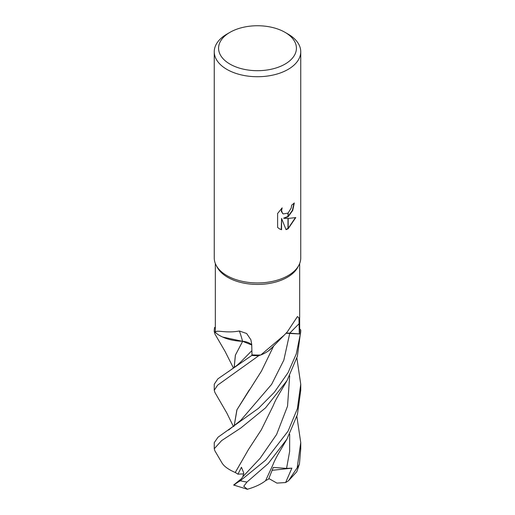 <?xml version="1.0" encoding="UTF-8"?>
<svg xmlns="http://www.w3.org/2000/svg" width="515" height="515" viewBox="0 0 515 515"><rect width="100%" height="100%" fill="white"/><g stroke="black" fill="none" stroke-linecap="round" stroke-linejoin="round"><path stroke-width="0.77" d="M298.784 265.399L297.792 267.259A42.166 24.347 180 0 1 287.319 277.302A42.166 24.347 180 0 1 217.208 267.259L216.216 265.399M251.738 344.863A12.431 7.178 -0 0 0 242.546 341.278A34.408 19.866 180 0 1 215.463 332.613A42.166 24.347 180 0 1 215.334 330.707L215.334 263.519M215.463 332.613C215.811 329.085 224.913 333.707 239.359 330.99L246.64 333.501L250.876 339.758L251.726 344.348L251.99 354.841A42.166 24.347 180 0 0 260.802 354.977L284.171 335.194L287.312 331.879L297.445 316.558L298.957 317.884L299.305 333.894L289.765 333.166A12.431 7.178 -0 0 0 286.108 333.199M285.02 32.329A38.921 22.473 180 0 1 285.02 64.111A38.921 22.473 180 0 1 229.98 64.111A38.921 22.473 180 0 1 229.98 32.329A38.921 22.473 180 0 1 285.02 32.329L288.078 34.099A43.247 24.971 180 0 1 300.747 51.751L300.747 257.97A43.247 24.971 180 0 1 288.078 275.622A43.247 24.971 180 0 1 216.171 265.322M229.98 32.329L226.922 34.099L229.98 32.329M300.747 51.751A43.247 24.971 180 0 1 288.078 69.409A43.247 24.971 180 0 1 240.949 74.823A43.247 24.971 180 0 1 214.253 51.751A43.247 24.971 180 0 1 226.922 34.099L226.922 34.099M298.829 265.322A43.247 24.971 180 0 1 288.078 275.622A43.247 24.971 180 0 1 240.949 281.036A43.247 24.971 180 0 1 214.253 257.97L214.253 51.751M283.939 218.328L287.982 218.444L287.982 228.84L286.044 229.645L281.563 218.45L281.563 229.742L279.478 228.892L277.611 227.424L277.611 213.493L282.162 207.86L281.544 210.622L282.529 213.377L283.224 213.931L287.982 213.113L287.982 216.841L283.63 218.154L287.982 216.442M287.982 213.113A6.907 3.991 120 0 0 288.175 212.946L291.207 208.041L291.664 205.144A43.247 24.971 0 0 0 294.297 202.955L292.732 210.461L288.175 216.699A11.369 6.566 -60 0 1 287.982 216.841M288.175 228.731L288.175 218.444L295.784 217.575L288.175 228.731A15.65 9.038 -60 0 1 287.982 228.84M288.175 216.287L292.391 210.352L293.975 203.251M288.175 216.699L288.175 212.946M283.076 213.834L281.345 211.485L281.563 208.459M279.323 228.802L281.248 229.561L281.563 218.45M285.954 229.4L287.982 228.486M288.175 228.37L295.378 217.678M242.546 341.278A732.143 178.602 120.1 0 0 239.359 330.99M299.666 263.519L299.666 330.707A42.166 24.347 180 0 1 299.305 333.894M284.171 335.194L271.675 348.037A34.408 19.866 180 0 1 260.802 354.977M233.495 368.141L225.081 351.417L214.903 333.958L214.272 331.454A43.247 24.971 180 0 1 214.253 330.707A43.247 24.971 180 0 1 214.633 327.411L215.334 327.463M233.482 426.62L226.864 413.101L214.89 392.43L214.253 390.248L217.671 385.117L258.794 355.665A43.247 24.971 180 0 1 251.784 355.459L217.871 378.86L214.253 384.222L214.253 390.248M296.878 358.015L300.747 384.222L297.393 408.652L288.078 431.139L265.785 460.03L240.331 480.746C234.138 484.518 232.387 485.78 235.091 484.512M248.442 449.544L235.278 472.493L237.936 474.18L241.458 467.26L243.737 472.944L242.855 476.723L241.438 478.718L233.636 485.04L247.4 489.25L243.737 486.282L246.975 482.046L268.167 463.609L286.913 439.166L297.432 414.485L300.747 390.248L300.747 384.222M288.078 372.635L274.353 392.288L258.491 408.337L218.038 437.196L214.253 442.649L214.253 448.752L221.624 440.602L240.833 427.997L265.476 407.919L287.003 380.63L297.38 356.271L300.747 330.707A43.247 24.971 180 0 1 300.367 334.01L296.286 353.889L288.078 372.635M222.074 463.082L214.839 450.747L214.253 448.752M296.782 471.74L299.447 463.899L300.747 448.752L300.747 442.649L297.194 467.742L288.484 480.772L285.625 482.536L276.916 483.109L268.856 478.532M234.164 367.633L235.432 355.08L242.636 341.323L251.745 345.011M234.125 367.665L235.368 355.157L242.674 341.303M222.654 337.055L242.61 341.342M214.272 331.454L215.457 332.548M251.983 354.571L251.784 355.459M235.323 472.493L235.239 472.493C228.28 469.455 223.832 466.21 221.888 462.747M235.239 472.493L248.5 449.466L261.33 429.8L273.008 406.123C276.059 398.784 277.089 397.844 279.22 393.853L287.003 380.63M300.747 330.707A43.247 24.971 180 0 0 300.728 329.96L299.666 328.969M286.037 333.276L300.367 334.01M234.119 426.124L236.874 409.889L261.446 371.128L273.729 345.861M268.495 350.831L272.441 347.219M258.794 355.665L260.693 354.983M249.35 389.791L236.984 409.721L234.158 426.092M285.625 482.536L291.87 468.154L286.572 468.399L273.285 467.414L268.63 479.053L265.618 480.63M247.007 489.359C254.957 487.113 261.156 484.216 265.598 480.669L272.879 464.865C273.665 463.14 273.6 462.476 277.862 454.629L286.913 439.166M296.865 416.448L300.747 442.649M291.87 468.154L272.203 470.324M237.936 474.18L243.775 473.852M289.765 333.166A728.738 607.05 60.2 0 1 299.267 323.568M246.975 482.046A43.247 24.971 180 0 1 240.331 480.746M299.447 463.899A43.247 24.971 180 0 1 297.194 467.742M240.75 361.968L251.887 350.644M242.855 476.723L260.101 458.331L276.607 434.467L287.537 406.155L289.681 375.744M228.576 430.064L240.782 420.317L271.611 384.383L283.829 360.127L289.758 333.224M286.572 468.399L289.649 451.41L289.681 434.19M214.253 330.707L214.253 331.802M296.788 471.74L288.484 480.772M228.415 371.669L237.042 365.328L240.763 361.955"/></g></svg>
